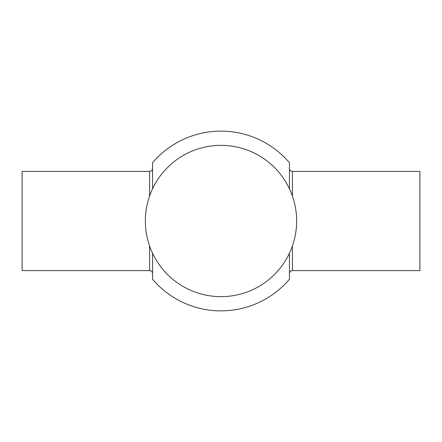 <?xml version="1.0" encoding="UTF-8"?>
<svg xmlns="http://www.w3.org/2000/svg" width="442" height="442" viewBox="0 0 442 442"><rect width="100%" height="100%" fill="white"/><g stroke="black" fill="none" stroke-linecap="round" stroke-linejoin="round"><path stroke-width="0.66" d="M292.427 245.901L292.427 270.603L419.9 270.603L419.9 171.397L292.427 171.397A2.978 2.978 0 0 1 289.449 168.424M149.573 245.901L149.573 270.603L22.1 270.603L22.1 171.397L149.573 171.397L149.573 196.099M145.357 221A75.643 75.643 0 0 0 221 296.643A75.643 75.643 0 0 0 296.643 221A75.643 75.643 0 0 0 221 145.357A75.643 75.643 0 0 0 145.357 221M289.449 188.806L289.449 162.755A89.875 89.875 0 0 0 152.551 162.755L152.551 188.806M152.551 253.194L152.551 279.245A89.875 89.875 0 0 0 289.449 279.245L289.449 253.194M292.427 196.099L292.427 171.397M292.427 270.603C290.621 270.775 289.626 271.769 289.449 273.576M149.573 270.603C151.379 270.775 152.374 271.769 152.551 273.576M149.573 171.397C151.379 171.225 152.374 170.231 152.551 168.424"/></g></svg>
